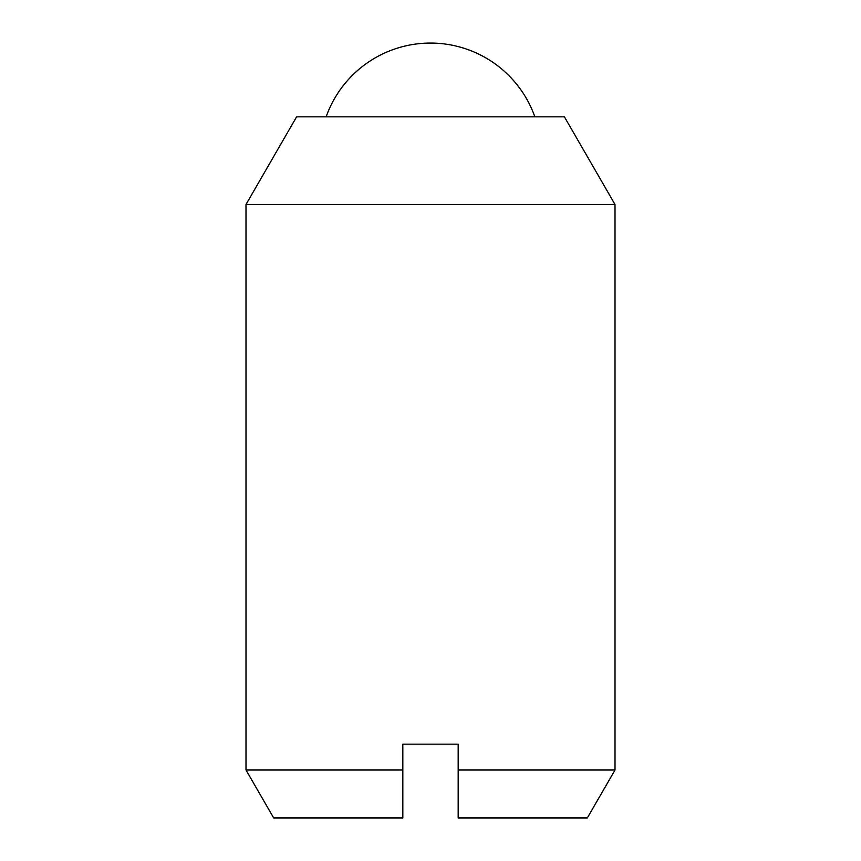 <?xml version="1.0" encoding="UTF-8"?>
<svg xmlns="http://www.w3.org/2000/svg" width="861" height="861" viewBox="0 0 861 861"><rect width="100%" height="100%" fill="white"/><g stroke="black" fill="none" stroke-linecap="round" stroke-linejoin="round"><path stroke-width="1.29" d="M534.864 116.848A110.703 110.703 0 0 0 326.136 116.848M245.998 770.014L273.68 817.95L402.83 817.95L402.83 744.152L458.17 744.152L458.17 817.95L587.32 817.95L615.002 770.014L615.002 204.487L564.407 116.848L296.593 116.848L245.998 204.487L245.998 770.014L402.83 770.014M615.002 770.014L458.17 770.014M615.002 204.487L245.998 204.487"/></g></svg>
